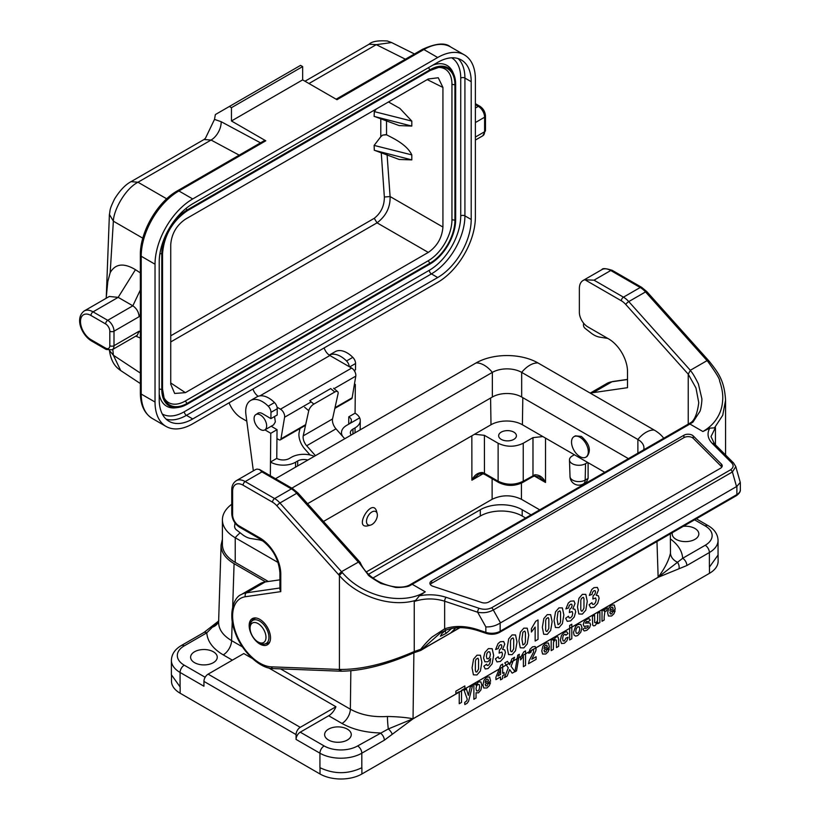<?xml version="1.0" encoding="UTF-8"?>
<svg xmlns="http://www.w3.org/2000/svg" width="820" height="820" viewBox="0 0 820 820"><rect width="100%" height="100%" fill="white"/><g stroke="black" fill="none" stroke-linecap="round" stroke-linejoin="round"><path stroke-width="1.23" d="M355.111 372.188A8.887 5.125 -120 0 0 354.527 370.353M324.156 347.916A8.887 5.125 -120 0 0 329.876 355.511L351.657 368.077A5.925 3.423 60 0 1 355.777 376.134L352.149 397.803A2.962 1.712 60 0 1 351.575 398.756L334.847 408.401M229.077 402.815A20.725 11.972 -120 0 0 241.592 418.169L246.789 421.172M276.955 438.587L278.902 439.704A2.962 1.712 -120 0 0 280.378 439.848A2.962 1.712 -120 0 0 280.963 438.895L284.591 417.236A5.925 3.423 -120 0 0 280.471 409.18L277.078 407.222M258.177 396.285A8.887 5.125 60 0 1 252.96 389.018M264.809 429.926A8.887 5.125 60 0 1 259.346 428.798A8.887 5.125 60 0 1 254.384 420.998A8.887 5.125 60 0 1 255.922 414.541A8.887 5.125 60 0 1 263.24 417.441A8.887 5.125 60 0 1 266.561 426.994A8.887 5.125 60 0 1 264.809 429.926L273.603 424.852L275.356 421.921L274.546 416.529M140.353 332.223L139.123 331.198L137.278 335.267L112.155 349.771A8.887 5.125 -120 0 0 114 345.702A2.962 1.712 180 0 1 109.808 345.702A5.925 3.423 60 0 1 105.616 348.121A2.962 1.712 120 0 0 106.231 349.484L112.155 349.771M140.353 289.952L132.84 305.809L107.717 320.323L93.06 311.856A17.763 10.26 -120 0 0 84.173 310.975L109.296 296.471L118.182 297.353L132.84 305.809C136.653 308.453 138.744 312.071 139.123 316.694L140.353 314.255M107.83 281.444L110.177 272.67C115.353 263.681 123.769 262.677 135.454 269.678L140.353 272.886M166.071 426.441L152.253 418.456A53.3 30.77 120 0 1 141.214 394.061L141.214 256.25A53.3 30.77 120 0 1 178.903 190.968A2.962 1.712 -120 0 0 177.427 190.824L264.317 140.661A2.962 1.712 60 0 1 265.793 140.804L178.903 190.968L192.72 198.952A53.3 30.77 120 0 0 155.031 264.224L155.031 402.036A53.3 30.77 120 0 0 166.071 426.441A53.3 30.77 120 0 0 192.72 423.796L437.695 282.367A53.3 30.77 120 0 0 475.385 217.085L475.385 79.273A53.3 30.77 120 0 0 464.345 54.878A53.3 30.77 120 0 0 437.695 57.513L423.878 49.538L336.989 99.702L302.652 79.878L231.455 120.981L231.455 107.676L302.652 66.584L302.652 79.878M192.72 203.78L437.695 62.351A47.375 27.357 -60 0 1 461.383 60.003A47.375 27.357 -60 0 1 471.203 81.692L471.203 219.504A47.375 27.357 -60 0 1 437.695 277.529L192.72 418.958A47.375 27.357 -60 0 1 169.033 421.306A47.375 27.357 -60 0 1 159.224 399.617L159.224 261.805A47.375 27.357 -60 0 1 192.72 203.78M192.72 198.952L437.695 57.513M159.224 394.071A37.587 21.699 120 0 0 175.91 407.776L178.186 407.468A36.049 20.807 -60 0 1 161.786 389.438L162.534 389.121L162.514 253.8M159.224 389.039L161.786 389.438L161.786 254.046A36.049 20.807 -60 0 1 187.278 209.889L430.162 69.669A36.049 20.807 -60 0 1 453.972 74.845L453.101 72.724A37.587 21.699 120 0 0 432.888 65.128M437.839 67.486A33.476 19.331 -60 0 1 451.953 84.347L451.953 219.739A33.476 19.331 -60 0 1 428.276 260.739L185.392 400.97A33.476 19.331 -60 0 1 163.733 397.177M185.381 392.657L428.286 252.416C437.162 246.266 442.041 237.81 442.933 227.048L442.933 87.443L438.269 77.756L428.286 78.986L185.381 219.227C176.484 225.356 171.605 233.813 170.734 244.596L170.734 384.201L174.66 393.457L185.381 392.657L170.734 382.971M374.248 218.315L377.046 222.835C386.066 215.998 390.412 207.234 390.094 196.544L384.354 197.015C384.385 205.851 381.023 212.944 374.248 218.315L170.734 335.81M381.228 152.448L384.354 197.015M399.196 159.47L411.814 159.89L411.794 154.888L374.125 145.417L374.299 150.296L411.814 159.89M411.794 154.888C406.71 143.971 391.468 137.535 386.538 134.777L382.694 135.105L380.798 136.714L374.125 145.417M386.138 134.603L382.694 135.105M374.924 116.614L399.176 125.593L411.794 126.075L374.125 116.409L374.299 111.612L411.814 121.093L399.914 108.424L388.485 101.967M411.794 126.075L411.814 121.093M376.349 108.978L374.299 111.612M265.793 140.804L231.455 120.981M231.455 107.676L229.364 106.477L300.55 65.374L302.652 66.584M229.364 106.477L215.373 114.554A710.663 410.307 60 0 0 214.502 119.402L221.174 121.708L260.524 142.844M405.398 59.204L376.277 44.659L369.123 44.198C371.808 41.441 377.907 40.375 387.419 41L391.601 42.548L376.277 44.659L308.966 83.527M109.439 350.447L113.365 355.234L120.724 370.578C117.209 368.006 111.294 363.926 109.388 350.099M142.813 238.179L113.365 221.174L109.408 214.409C110.454 209.879 108.824 210.781 114.585 198.942C119.874 190.455 125.368 184.684 131.067 181.64L137.986 182.235C124.937 188.897 113.508 210.545 113.365 221.174L110.177 272.67M239.204 155.154L211.068 140.046L204.026 139.513L205.451 138.242L214.502 119.402M663.759 438.321A43.829 25.297 0 0 0 654.206 430.049L538.002 362.963A43.829 25.297 0 0 0 476.03 362.963L275.499 478.726M268.355 581.503L235.237 562.387A43.829 25.297 180 0 1 222.404 544.49L222.404 519.87A43.829 25.297 180 0 1 231.752 504.249M628.499 458.687L521.674 397.013A20.725 11.972 0 0 0 492.359 397.013L307.572 503.695M278.082 562.499L235.237 537.756A43.829 25.297 180 0 1 222.404 519.87M643.659 449.924A20.725 11.972 0 0 0 643.946 447.935A20.725 11.972 0 0 0 637.878 439.479L521.674 372.382A20.725 11.972 0 0 0 492.359 372.382L291.838 488.156M222.404 539.293L221.082 545.044C221.072 552.26 225.397 558.461 234.079 563.647L265.67 581.882M521.417 483.144L521.438 499.288C511.67 494.675 501.901 494.675 492.133 499.288L366.478 571.837M370.486 525.128L367.38 525.938C353.697 528.357 371.696 497.945 376.401 510.706L377.179 513.545A7.698 4.448 120 0 0 368.077 516.016A7.698 4.448 120 0 0 370.486 525.128A7.698 4.448 120 0 0 371.931 524.523A7.698 4.448 120 0 0 375.775 520.464A7.698 4.448 120 0 0 377.179 513.545M604.832 472.34L522.401 424.76A22.212 12.823 0 0 0 490.995 424.76L474.513 434.272L484.405 435.328L484.446 473.324L498.119 481.217C506.493 485.214 514.868 485.214 523.242 481.217L534.906 474.77C539.632 474.831 543.178 477.394 545.536 482.478L539.314 477.004M585.839 457.181L587.038 456.484C591.425 450.385 589.529 443.692 581.37 436.414L575.404 435.851L573.99 436.66A11.849 6.837 -120 0 0 572.944 448.263A11.849 6.837 -120 0 0 583.112 457.703A11.849 6.837 -120 0 0 585.839 457.181A11.849 6.837 -120 0 0 585.839 443.497A11.849 6.837 -120 0 0 573.99 436.66M587.684 462.449L585.552 463.679A9.409 5.432 180 0 1 575.374 464.878A9.409 5.432 180 0 1 569.48 459.938A9.409 5.432 180 0 1 572.237 455.992L574.379 454.762M586.382 482.211L588.104 478.398L588.104 462.685M521.438 499.288L539.806 509.896M252.324 658.47L243.796 653.55L208.126 674.143L300.253 727.33A5.925 3.423 120 0 0 296.061 734.587L296.061 739.414A5.925 3.423 -60 0 1 300.253 732.168L324.125 745.944A23.688 13.673 0 0 0 357.622 745.944L388.321 728.939L413.013 718.781L658.183 577.229C664.723 568.444 668.833 560.398 670.483 553.069L670.34 533.799M709.382 567.04L709.382 552.526L686.863 565.534L658.173 577.29L413.044 718.812L384.334 740.193A5.925 3.423 -120 0 0 380.152 732.947C365.341 732.567 352.62 729.41 341.991 723.445L328.676 715.757A11.849 6.837 120 0 0 335.923 706.737L300.253 727.33M335.923 706.737L268.673 667.91M513.822 432.13A8.887 5.125 0 0 0 504.136 431.012A8.887 5.125 0 0 0 498.652 435.758A8.887 5.125 0 0 0 507.539 440.883A8.887 5.125 0 0 0 516.426 435.758A8.887 5.125 0 0 0 513.822 432.13M482.529 472.494A2.962 1.189 108.1 0 0 483.062 473.745C480.13 473.693 478.48 474.021 478.101 474.749L471.889 480.212C474.257 475.128 477.804 472.556 482.529 472.494L484.446 473.324A2.962 1.712 120 0 0 485.061 474.616L498.734 482.508A2.962 1.712 120 0 1 498.119 481.217L498.119 443.251L484.405 435.328M498.119 443.251C506.493 447.207 514.868 447.207 523.242 443.251L523.242 481.217A2.962 1.712 60 0 1 522.627 482.508C514.663 486.352 506.698 486.352 498.734 482.508M522.627 482.508L532.364 476.891A2.962 1.712 60 0 0 532.979 475.6L532.979 437.624L523.242 443.251M532.979 437.624L542.871 436.568M328.523 740.019A13.325 7.698 0 0 0 343.037 741.69A13.325 7.698 0 0 0 351.267 734.587A13.325 7.698 0 0 0 337.942 726.889A13.325 7.698 0 0 0 324.617 734.587A13.325 7.698 0 0 0 328.523 740.019M328.676 715.757L300.253 732.168M194.514 662.652A13.325 7.698 0 0 0 209.038 664.323A13.325 7.698 0 0 0 217.259 657.22A13.325 7.698 0 0 0 203.934 649.522A13.325 7.698 0 0 0 190.609 657.22A13.325 7.698 0 0 0 194.514 662.652M672.38 532.631A13.325 7.698 0 0 0 672.185 533.912A13.325 7.698 0 0 0 676.09 539.355A13.325 7.698 0 0 0 690.614 541.026A13.325 7.698 0 0 0 698.835 533.912A13.325 7.698 0 0 0 683.285 526.327M180.072 686.955L180.072 672.451L203.934 686.227L203.934 681.399A5.925 3.423 -60 0 1 208.126 674.143M280.512 668.864L350.365 709.197C360.779 714.958 373.141 717.387 387.45 716.475C398.059 716.721 406.577 717.49 413.013 718.781L413.013 718.781A5.925 3.034 -125.1 0 1 413.013 718.832L413.013 718.832A5.925 3.423 -120 0 0 413.044 718.75L413.885 652.792M221.082 545.044L218.602 622.031C218.591 629.268 222.917 635.469 231.599 640.625L242.505 646.918M184.254 645.852A5.925 3.423 60 0 0 181.292 645.566L203.821 632.558L218.007 621.519L206.784 632.845L184.254 645.852A23.688 13.673 0 0 0 184.254 665.194L205.164 677.269M218.632 621.242A11.849 9.594 12.6 0 1 212.165 627.228A5.925 2.357 47.9 0 0 210.668 627.413M387.45 716.475A11.849 1.24 -94.3 0 0 388.321 728.939A5.925 2.357 -132.1 0 1 392.196 734.31M656.974 541.518L658.142 577.249A5.925 3.423 -120 0 1 658.142 577.3L658.142 577.3A5.925 3.762 -114.4 0 0 658.183 577.229L682.67 558.287L705.2 545.279A23.688 13.673 0 0 0 705.2 525.938L694.581 519.808M670.483 553.069A11.849 9.594 -167.4 0 0 677.289 562.11A5.925 4.223 -104 0 1 679.001 568.721M203.821 632.558A5.925 3.423 60 0 1 206.784 632.845C207.419 641.394 212.903 648.743 223.235 654.883L232.357 660.151M686.863 565.534A5.925 3.423 -120 0 0 682.67 558.287C682.199 551.112 678.14 544.695 670.514 539.027M474.513 434.272L323.49 521.458M534.906 474.77A2.962 1.189 72 0 1 534.374 476.02L539.345 477.014M344.748 438.751L335.985 428.829A8.887 5.125 60 0 1 332.53 418.958L338.055 393.784A5.925 2.583 129.9 0 0 337.676 391.652A5.925 2.583 129.9 0 0 334.785 392.011L330.706 388.588L309.765 400.683L313.855 404.096A5.925 2.583 129.9 0 0 308.74 410.707L304.661 407.284M334.785 392.011L313.855 404.096M300.007 428.522L299.105 432.611A14.801 8.548 -120 0 0 304.866 449.073L310.093 454.987M315.433 455.674L306.68 445.762A8.887 5.125 60 0 1 303.215 435.881L308.74 410.707M332.53 418.958L303.215 435.881M348.715 424.186L348.787 416.816A8.887 5.186 -179.4 0 1 351.39 420.527A8.887 5.186 -179.4 0 1 348.787 424.145L359.662 417.872A17.763 10.373 0.6 0 0 355.07 413.188L348.787 416.816M314.316 456.32A17.763 10.373 0.6 0 0 291.418 457.273L289.327 458.482A8.887 5.186 -179.4 0 1 276.76 458.4L277.037 429.67L270.764 433.298L270.477 462.029A17.763 10.373 0.6 0 0 278.441 464.766A17.763 10.373 0.6 0 0 295.6 462.193L297.701 460.983A8.887 5.186 -179.4 0 1 307.859 460.051M270.344 475.754L270.764 433.298L264.932 429.854M354.476 383.944L355.347 384.457L355.07 413.188L355.347 384.457L354.281 385.072M355.019 432.827L355.07 427.856A17.763 10.373 0.6 0 0 360.267 420.619A17.763 10.373 0.6 0 0 359.662 417.872L346.696 425.354A17.763 10.373 0.6 0 0 341.489 432.601A17.763 10.373 0.6 0 0 342.698 436.424M351.267 434.989A8.887 5.186 -179.4 0 1 350.376 432.683A8.887 5.186 -179.4 0 1 352.969 429.065L352.928 434.026M271.215 426.226L277.037 429.67M253.339 470.854L245.928 414.623A23.688 13.673 60 0 1 250.612 400.508L256.896 396.88A23.688 13.673 60 0 1 274.495 402.558A5.925 3.423 60 0 1 277.242 408.739L277.18 415.012L270.907 418.63L262.533 413.69A9.03 5.217 -120 0 0 257.941 413.198A9.03 5.217 -120 0 0 257.193 413.813M276.76 458.4L270.477 462.029M250.612 400.508A23.688 13.673 60 0 1 268.222 406.187A5.925 3.423 60 0 1 270.969 412.368L270.907 418.63M349.258 366.694A5.925 3.423 -120 0 0 346.532 360.974A23.688 13.673 -120 0 0 329.261 355.111M329.25 355.101L335.206 351.667A23.688 13.673 60 0 1 352.805 357.346A5.925 3.423 60 0 1 355.552 363.526L355.49 369.799L354.199 370.548M355.07 427.856L352.969 429.065M261.067 643.003A11.255 6.498 60 0 1 258.034 641.947A11.255 6.498 60 0 1 250.079 628.161A11.255 6.498 60 0 1 256.998 623.046A11.255 6.498 60 0 1 265.721 634.823A11.255 6.498 60 0 1 261.067 643.003M368.682 574.195L480.315 509.743A29.612 17.097 180 0 1 522.196 509.743L531.134 514.898M372.997 577.987L480.315 516.026A29.612 17.097 180 0 1 522.196 516.026L525.692 518.035M718.053 553.684L718.135 561.239A29.612 17.097 180 0 1 709.464 573.323L361.897 773.988A29.612 17.097 180 0 1 320.015 773.988L180.154 693.238A29.612 17.097 180 0 1 171.482 681.153L171.482 674.87L180.072 686.904M707.978 361.681A2.962 0.789 -41.2 0 1 709.3 361.353C718.279 372.772 724.316 380.244 725.577 400.232L722.717 415.309L714.497 427.856L709.761 428.153L702.894 431.525C708.839 428.071 713.441 423.786 716.7 418.671C720.196 413.362 722.164 407.448 722.604 400.929C723.209 395.189 722.205 388.526 719.591 380.941C719.991 379.393 716.126 372.977 707.978 361.681L707.076 360.626L690.327 370.291L628.766 301.596A17.763 10.26 -120 0 0 623.456 297.168L594.018 280.173L584.978 279.794A17.763 10.26 -120 0 0 583.04 280.502A17.763 10.26 -120 0 0 579.361 288.64L579.361 312.328A11.849 6.837 -120 0 0 587.735 326.832L608.665 338.926A26.65 15.385 60 0 1 627.515 371.562L627.515 387.686L593.137 392.647A41.451 23.934 -120 0 0 590.502 393.262M430.305 584.496A5.925 3.423 180 0 1 431.658 583.286L683.921 437.644A5.925 3.423 180 0 1 693.238 438.351L721.426 466.539A5.925 3.423 180 0 1 721.846 467.041M683.921 435.225A5.925 3.423 180 0 1 693.238 435.932L721.426 464.12A5.925 3.423 180 0 1 722.225 465.832A5.925 3.423 180 0 1 720.493 468.251L488.863 601.972A5.925 3.423 180 0 1 481.709 602.515L432.888 586.249A5.925 3.423 180 0 1 429.926 583.286A5.925 3.423 180 0 1 431.658 580.867L683.921 435.225L683.921 437.644M698.753 402.63L695.965 387.983L688.236 374.166L688.236 424.196M338.527 574.574L276.955 505.878A14.801 8.548 -120 0 0 272.527 502.188L243.089 485.194A14.801 8.548 -120 0 0 232.624 491.241L232.624 514.929A8.887 5.125 -120 0 0 238.907 525.815L259.837 537.899A29.612 17.097 60 0 1 280.778 574.164A2.962 1.712 180 0 1 279.917 572.954L279.917 589.436L280.778 591.63L245.416 596.724A38.499 22.222 -120 0 0 235.924 632.896A38.499 22.222 -120 0 0 271.348 666.834L339.408 669.458L339.408 575.589L338.486 574.543L341.499 571.683L358.555 562.028M409.969 585.593L409.241 585.91C407.806 587.099 395.968 587.858 395.322 587.356L380.921 583.471C372.075 578.233 367.78 575.281 368.026 574.625L358.555 562.059L360.236 562.561M358.248 562.018L296.686 493.322A17.763 10.26 -120 0 0 291.377 488.894L261.939 471.9L259.499 469.511L257.08 469.101A17.763 10.26 -120 0 0 255.143 469.809L236.303 480.684A17.763 10.26 60 0 1 245.19 481.565L274.628 498.56A17.763 10.26 60 0 1 279.928 502.988L342.432 572.719A2.962 0.789 -41.2 0 0 339.408 575.589C357.879 596.98 391.488 607.712 415.73 600.342L414.243 601.48L414.243 651.541L420.721 649.266C423.54 645.576 429.085 639.477 432.242 636.914L444.645 628.837L444.645 601.203L477.64 612.212A2.962 1.209 -71.6 0 1 479.116 608.307C483.513 609.731 487.644 609.567 491.528 607.825L730.61 469.788C733.633 467.543 733.91 465.155 731.46 462.623L712.406 443.569C707.691 438.649 706.809 433.513 709.761 428.153M279.917 579.832L265.249 581.944A41.451 23.934 -120 0 0 260.053 583.717L241.213 594.602A41.451 23.934 60 0 1 246.4 592.829L265.249 581.944M249.167 625.547A15.098 8.723 60 0 1 252.293 618.628A15.098 8.723 60 0 1 267.392 627.351A15.098 8.723 60 0 1 267.392 644.786A15.098 8.723 60 0 1 255.758 640.738A15.098 8.723 60 0 1 249.167 625.547M445.578 630.283L441.785 633.696L440.442 636.197L446.131 633.378L451.605 628.509M736.883 486.383L500.149 623.067L500.149 631.267L736.883 494.583L736.883 486.383L740.265 482.365M500.487 622.851L493.302 609.988C488.433 612.581 483.205 613.329 477.64 612.212L485.85 626.9C490.954 627.115 495.721 625.834 500.149 623.056M446.838 629.78A2.368 1.589 -109.7 0 1 446.613 629.893A2.368 1.589 -109.7 0 1 444.645 628.837C454.618 625.424 465.739 625.721 478.019 629.739A2.368 0.963 -71.6 0 0 478.46 630.805L486.28 633.409A2.368 0.963 -71.6 0 1 485.85 632.353A11.849 6.837 0 0 0 500.149 631.267A2.368 1.363 -120 0 1 499.657 632.353L736.391 495.669A2.368 1.363 -120 0 0 736.883 494.583A11.849 6.837 0 0 0 740.347 489.755L740.347 483.246M740.296 482.478L735.796 466.631L732.393 471.951A2.962 1.712 -120 0 0 730.61 469.788M714.497 427.856L715.45 427.579L715.45 444.84M450.949 632.732L459.723 627.669M427.835 645.924A2.962 1.712 60 0 1 427.363 646.488L459.979 627.659L421.367 649.788L440.668 632.712L446.408 629.944M455.746 627.884L451.318 632.374M420.721 649.266L421.367 649.788M420.609 650.496L413.926 652.771A2.962 1.076 -114.9 0 0 414.243 651.541C386.281 663.749 361.333 669.714 339.408 669.448M409.241 585.91L412.275 584.322L425.252 591.814L419.409 595.781L415.73 600.342M425.252 591.814C402.928 605.775 363.352 597.206 342.442 572.719M736.534 486.567L732.393 471.951L493.302 609.988A2.962 1.712 -120 0 0 491.528 607.825M735.796 466.631L733.551 462.952A2.962 2.091 135 0 0 731.46 462.623M594.018 280.173L610.767 270.508L640.205 287.502L623.456 297.168A2.962 1.712 120 0 0 621.355 300.796A14.801 8.548 60 0 1 625.783 304.486A2.962 0.83 138.1 0 1 628.766 301.596L645.514 291.92L707.076 360.626L708.285 361.097M690.327 370.291L690.235 370.558C691.865 371.808 694.581 376.257 698.384 383.883L701.756 398.233C702.309 399.75 700.823 410.4 699.798 411.568L692.982 422.095L689.907 424.032L688.872 423.848M702.894 431.525L689.907 424.032L410.594 585.224M625.783 304.486L688.246 374.176L690.225 370.537M339.408 669.458L341.458 671.211L340.536 671.201M338.486 669.448L341.499 670.944M411.117 584.229L412.275 584.322M698.753 402.651C697.287 414.11 694.325 420.988 689.856 423.294L692.982 422.095M263.517 541.313A26.65 15.385 -120 0 0 258.73 539.775L250.817 538.514A23.688 13.673 60 0 1 242.177 534.384L236.334 529.812A2.962 1.712 60 0 1 234.622 526.122L235.012 522.976M607.784 338.414A26.65 15.385 -120 0 0 607.558 338.373L599.645 337.122A23.688 13.673 60 0 1 591.005 332.992L585.162 328.42A2.962 1.712 60 0 1 583.451 324.73L583.635 323.234M514.929 671.57L512.172 673.159L509.661 669.591L507.149 676.059L504.413 677.638L508.277 667.839L504.771 662.919L507.447 661.381L509.712 664.733L511.936 658.788L514.581 657.261L511.065 666.342L514.929 671.57M504.054 672.482L504.054 674.932L502.65 675.741L502.65 678.663L500.548 679.872L500.548 676.951L495.926 679.626L495.926 677.187L500.825 665.143L502.65 664.087L502.65 673.292L504.054 672.482L504.054 674.932M615.277 609.178L609.844 612.314L610.377 613.934L611.628 613.903L613.001 611.597L615.164 610.818L613.852 613.893L611.597 615.994L608.44 616.025L607.63 612.868L608.696 608.163L611.382 605.129L614.272 605.016L615.277 609.178M609.885 610.582L613.124 608.717L612.643 607.159L611.515 607.189L610.346 608.522L609.885 610.582M604.186 616.784L604.186 620.033L602.024 621.283L602.024 610.777L604.032 609.608L604.032 611.105L605.898 608.297L607.333 607.999L606.656 610.808L604.863 611.71L604.186 616.784M597.852 623.692L597.852 622.114L595.135 625.496L593.659 625.885L592.706 625.127L592.419 616.322L594.582 615.072L594.705 622.544L595.945 622.913L597.544 620.627L597.708 613.268L599.871 612.017L599.871 622.524L597.852 623.692M589.098 604.75L591.907 602.7L592.624 604.391L594.039 604.289L595.545 602.546L596.16 599.851L595.576 597.975L592.819 599.02L593.137 595.812L594.93 594.131L595.545 591.927L595.084 590.636L593.885 590.749L592.624 592.143L591.989 594.438L589.324 595.392L591.722 589.549L593.967 587.653L597.38 587.428L598.446 590.031L596.273 595.351L598.344 595.75L599.123 598.293L597.667 603.469L594.059 607.353L590.666 607.794L589.098 604.75M582.918 629.319L585.091 627.638L585.654 628.54L588.104 627.146L588.237 625.814L584.188 626.429L583.215 624.625L584.055 621.837L586.669 619.407L589.16 618.669L590.287 620.094L588.247 621.755L586.7 621.386L585.234 623.108L589.887 622.933L590.564 624.614L589.631 627.638L586.843 630.283L584.188 630.949L582.918 629.319M565.677 618.28L568.475 616.23L569.193 617.911L570.617 617.808L572.124 616.076L572.739 613.37L572.145 611.495L569.387 612.54L569.716 609.342L571.499 607.651L572.114 605.457L571.663 604.155L570.464 604.278L569.193 605.662L568.557 607.958L565.892 608.911L568.301 603.079L570.546 601.183L573.959 600.947L575.015 603.561L572.852 608.87L574.922 609.28L575.701 611.822L574.246 616.999L570.638 620.873L567.245 621.324L565.677 618.28M569.644 639.979L569.644 625.476L571.806 624.225L571.806 638.729L569.644 639.979M568.004 633.532L565.861 635.254L565.37 634.301L564.385 634.454L563.094 635.92L562.612 638.595L563.104 640.953L564.416 640.963L565.984 638.062L568.106 637.304L566.835 640.871L564.314 643.29L561.454 643.495L560.378 640.082L561.454 635.408L564.355 632.281L566.733 631.738L568.004 633.532M558.666 639.784L558.666 646.324L556.493 647.574L556.36 640.092L555.15 639.723L553.531 642.111L553.367 649.378L551.194 650.629L551.194 640.123L553.213 638.954L553.213 640.502L555.909 637.16L557.221 636.74L558.112 637.068L558.666 639.784M549.441 647.185L544.019 650.322L544.541 651.941L545.792 651.91L547.165 649.614L549.328 648.825L548.016 651.91L545.771 654.001L542.604 654.032L541.794 650.885L542.861 646.18L545.546 643.146L548.436 643.024L549.441 647.185M544.049 648.599L547.299 646.724L546.807 645.176L545.679 645.197L544.511 646.529L544.049 648.599M538.033 619.951L538.033 639.364L535.153 641.035L535.153 627.064L531.411 632.025L531.411 628.663L535.696 621.304L538.033 619.951M531.811 659.239L536.116 656.758L536.116 659.341L528.51 663.728L529.249 660.52L533.492 652.228L533.543 649.061L531.391 650.332L530.929 652.341L528.767 653.304L529.976 649.307L532.528 646.847L535.153 646.488L536.116 648.815L535.839 650.834L531.811 659.239M525.548 665.43L523.385 666.691L523.385 656.205L520.587 659.926L520.587 657.404L523.795 651.89L525.548 650.865L525.548 665.43M517.727 655.2L519.357 654.257L516.518 670.893L514.929 671.816L517.727 655.2M495.403 658.849L498.201 656.799L498.919 658.48L500.343 658.388L501.85 656.646L502.465 653.95L501.871 652.064L499.113 653.12L499.441 649.911L501.225 648.23L501.84 646.027L501.389 644.735L500.19 644.848L498.919 646.242L498.283 648.538L495.618 649.491L498.017 643.649L500.272 641.752L503.685 641.527L504.741 644.13L502.568 649.45L504.648 649.85L505.427 652.392L503.972 657.568L500.364 661.453L496.971 661.894L495.403 658.849M500.548 674.511L500.548 669.55L497.955 676.008L500.548 674.511M483.861 666.178L486.649 664.169L487.193 665.481L488.33 665.348L489.858 663.411L490.657 658.573L487.931 661.771L484.856 661.781L483.564 657.937L484.928 652.412L488.402 648.599L492.164 648.702L493.64 655.344L492.102 663.882L488.115 668.536L485.255 668.976L483.861 666.178M490.606 681.153L485.173 684.29L485.706 685.909L486.957 685.879L488.33 683.583L490.493 682.793L489.181 685.879L486.926 687.97L483.769 688L482.959 684.854L484.025 680.149L486.711 677.115L489.601 676.992L490.606 681.153M485.214 682.568L488.453 680.692L487.972 679.144L486.844 679.165L485.676 680.497L485.214 682.568M473.878 684.761L475.897 683.593L475.897 685.13L478.449 681.881L480.879 681.922L481.873 685.335L480.868 690.009L478.439 692.869L476.051 692.726L476.051 698.015L473.878 699.265L473.878 684.761M467.246 699.122L464.13 690.389L466.436 689.056L468.394 695.391L470.311 686.822L472.556 685.52L468.599 701.151L467.185 703.232L464.848 704.575L464.653 702.514L466.693 700.895L467.246 699.122M464.868 685.961L464.868 688.41L461.527 690.348L461.527 702.402L459.241 703.724L459.241 691.67L455.879 693.607L455.879 691.147L464.868 685.961M587.274 601.398L585.798 610.152L582.384 614.098L578.838 613.975L577.485 607.015L578.961 598.293L582.384 594.346L585.808 594.377L587.274 601.398M583.953 608.143L583.983 598.62L583.307 597.308L581.441 598.385L580.806 600.291L580.775 609.834L581.452 611.136L582.384 611.023L583.953 608.143M573.528 632.333L575.568 626.49L577.751 624.553L580.796 624.348L581.985 627.566L580.785 632.21L577.762 635.531L575.62 636.115L574.061 635.1L573.528 632.333M579.176 631.615L579.76 628.868L579.176 626.828L577.762 626.818L576.327 628.468L575.753 631.195L576.327 633.255L577.762 633.265L579.176 631.615M563.852 614.928L562.366 623.672L558.953 627.618L555.406 627.495L554.053 620.535L555.54 611.822L558.953 607.866L562.376 607.897L563.852 614.928M560.531 621.673L560.562 612.15L559.886 610.838L558.02 611.915L557.077 618.833L558.02 624.666L559.886 623.579L560.531 621.673M552.137 621.683L550.661 630.436L547.247 634.383L543.691 634.26L542.348 627.3L543.824 618.587L547.247 614.631L550.671 614.662L552.137 621.683M548.816 628.438L548.846 618.915L548.17 617.593L546.304 618.68L545.669 620.586L545.638 630.119L546.315 631.42L547.247 631.308L548.816 628.438M528.716 635.213L527.229 643.956L523.816 647.913L520.269 647.79L518.916 640.83L520.403 632.107L523.816 628.161L527.239 628.181L528.716 635.213M525.394 641.957L525.425 632.435L524.749 631.123L522.883 632.199L521.94 639.118L522.883 644.95L524.749 643.864L525.394 641.957M517 641.978L515.524 650.721L512.111 654.668L508.554 654.544L507.211 647.585L508.687 638.872L512.111 634.916L515.534 634.947L517 641.978M513.679 648.722L513.709 639.2L513.033 637.888L511.167 638.964L510.532 640.871L510.501 650.403L511.178 651.716L512.111 651.592L513.679 648.722M489.827 657.107L490.401 654.298L489.755 651.89L488.269 651.756L486.936 653.335L486.403 656.297L486.988 658.716L488.423 658.768L489.827 657.107M481.863 662.263L480.387 671.006L476.973 674.952L473.417 674.829L472.074 667.87L473.55 659.157L476.973 655.2L480.397 655.231L481.863 662.263M479.167 689.476L479.669 686.627L479.146 684.474L477.865 684.413L476.543 685.961L476.02 688.595L476.574 690.901L477.906 690.973L479.167 689.476M478.542 669.007L478.572 659.485L477.896 658.173L476.03 659.249L475.395 661.156L475.364 670.688L476.03 672L476.973 671.877L478.542 669.007M105.616 348.121L90.969 339.664A14.801 8.548 60 0 1 80.493 321.532A14.801 8.548 60 0 1 90.969 315.485A2.962 1.712 -60 0 1 93.06 311.856L118.182 297.353L135.454 269.678M139.123 316.694L114 331.198A8.887 5.125 -120 0 0 107.717 320.323A2.962 1.712 -60 0 0 105.616 323.941A5.925 3.423 60 0 1 109.808 331.198L109.808 345.702M139.123 331.198L114 345.702L114 331.198A2.962 1.712 0 0 1 109.808 331.198M90.969 315.485L105.616 323.941M90.969 339.664A2.962 1.712 120 0 0 91.573 341.017C82.41 335.698 74.159 318.652 84.173 310.975M280.963 438.895L305.696 424.627M335.001 407.694L352.149 397.803M284.591 417.236L311.2 401.872M334.088 388.659L355.777 376.134M280.471 409.18L351.657 368.077M329.876 355.511L260.001 395.845M475.385 137.063L484.599 131.743L484.599 117.229A8.887 5.125 -120 0 0 478.316 106.354L475.385 104.663M475.385 122.549L484.599 117.229A2.962 1.712 0 0 0 485.471 116.02L485.471 130.534A2.962 1.712 180 0 1 484.599 131.743A8.887 5.125 -120 0 1 482.765 135.802L475.385 140.066M475.385 108.045L478.316 106.354A2.962 1.712 -60 0 1 479.803 106.21C483.298 108.547 485.184 111.827 485.471 116.02M450.529 46.894A53.3 30.77 120 0 0 423.878 49.538A2.962 1.712 -120 0 0 422.402 49.384C435.891 43.234 445.27 42.404 450.529 46.894L464.345 54.878M166.101 419.133A47.375 27.357 120 0 0 186.437 415.34L192.72 418.958M451.666 57.81A44.413 25.645 -60 0 1 460.727 78.064L460.727 215.875A44.413 25.645 -60 0 1 429.321 270.272L184.346 411.712A2.962 1.712 -120 0 0 186.437 415.34L431.412 273.901L437.695 277.529M429.321 270.272A2.962 1.712 -120 0 0 431.412 273.901A47.375 27.357 120 0 0 464.919 215.875L471.203 219.504M460.727 215.875A2.962 1.712 180 0 1 464.919 215.875L464.919 78.064L471.203 81.692M460.727 78.064A2.962 1.712 0 0 1 464.919 78.064A47.375 27.357 120 0 0 458.042 58.548M184.346 411.712A44.413 25.645 -60 0 1 162.268 413.987M455.654 84.562L455.674 219.873L454.926 220.19L454.926 84.798L451.953 84.347M187.431 404.065L430.254 263.886C445.701 253.247 454.178 238.569 455.674 219.862L455.674 84.47L453.972 74.845A36.049 20.807 -60 0 1 455.654 84.388L454.926 84.798A35.024 20.223 120 0 0 438.997 67.281A35.024 20.223 120 0 0 430.315 70.417M162.514 389.192A35.024 20.223 120 0 0 164.143 398.274A35.024 20.223 120 0 0 187.278 403.317L430.162 263.087A35.024 20.223 120 0 0 454.926 220.19L451.953 219.739M427.23 79.601L442.933 87.443M170.734 341.94L377.046 222.835L428.286 252.416M442.933 227.048L390.094 196.544L387.081 154.642M386.538 134.777L386.517 120.55M380.787 118.439L380.798 136.714M185.392 400.97L187.38 404.116L178.186 407.468A36.049 20.807 -60 0 0 187.278 404.147L430.244 263.896L428.276 260.739M186.068 208.393L187.278 210.73A35.024 20.223 120 0 0 162.514 253.626L159.89 253.749M164.143 398.274L162.534 389.1L162.534 253.708C164.02 235.453 172.302 221.123 187.37 210.709L430.244 70.479L187.431 210.648M455.654 219.955A36.049 20.807 -60 0 1 430.315 263.835M438.997 67.281L430.244 70.479L428.532 67.64M152.253 418.456C144.381 413.485 140.404 404.947 140.353 392.852A2.962 1.712 180 0 0 141.214 394.061L155.031 402.036M140.353 392.852L140.353 255.04A2.962 1.712 180 0 0 141.214 256.25L155.031 264.224M112.832 349.381L113.365 355.234L140.353 373.069M221.174 121.708A14.801 8.846 -61.8 0 1 211.068 140.046L137.986 182.235L166.706 198.819M235.237 562.387L235.237 537.756A23.688 13.673 -60 0 1 240.178 532.816M476.03 362.963A23.688 13.673 60 0 1 492.359 372.382L492.359 397.013M538.002 362.963A23.688 13.673 120 0 0 521.674 372.382L521.674 397.013M654.206 430.049A23.688 13.673 120 0 0 637.878 439.479L637.878 453.265M234.079 563.647L232.695 606.769M232.234 621.13L231.599 640.625A11.849 6.837 -60 0 1 223.235 654.883M341.991 723.445A11.849 6.837 -60 0 0 350.365 709.197L350.847 670.832M492.133 499.288L492.113 478.685M485.061 474.616L483.062 473.745L471.889 480.212L471.838 435.809M522.811 397.669L522.401 424.76M588.104 478.398L585.172 480.089A8.877 5.125 180 0 1 575.568 481.227A8.877 5.125 180 0 1 570.013 476.563A8.887 8.887 0 0 0 583.338 483.974A8.887 5.125 -120 0 0 585.172 480.089L585.552 463.679M545.536 438.116L545.536 482.478L534.363 476.02L532.364 476.891M384.334 740.193L361.815 753.201L361.815 767.704M296.061 734.587L203.934 681.399M319.933 767.704L319.933 753.201L296.061 739.414M696.313 518.804L708.152 525.64C714.527 529.392 717.828 534.332 718.053 540.441A29.612 17.097 180 0 1 709.382 552.526A5.925 3.423 -120 0 0 705.2 545.279M718.135 554.945L709.464 567.04L709.464 573.323M184.254 665.194A5.925 3.423 -60 0 0 180.072 672.451A29.612 17.097 180 0 1 171.39 660.356L171.39 674.87M357.622 745.944A5.925 3.423 -120 0 1 361.815 753.201A29.612 17.097 180 0 1 319.933 753.201A5.925 3.423 -60 0 1 324.125 745.944M361.897 773.988L361.897 767.704C347.936 774.316 333.976 774.316 320.015 767.704L320.015 773.988M708.152 525.64A5.925 3.423 120 0 0 705.2 525.938M490.596 398.028L490.995 424.76M335.985 428.829L306.68 445.762M295.6 462.193L295.559 467.154M297.65 465.944L297.701 460.983M277.242 408.739L270.969 412.368M274.495 402.558L268.222 406.187M355.552 363.526L349.668 366.929M352.805 357.346L346.532 360.974M255.286 617.931L253.882 618.741A14.217 8.21 60 0 1 256.506 618.075M269.985 641.414A14.217 8.21 60 0 1 268.099 643.351L263.733 644.233L259.51 642.798A13.345 7.708 60 0 0 263.117 644.048A13.345 7.708 60 0 0 268.632 634.352A13.345 7.708 60 0 0 258.279 620.391A13.345 7.708 60 0 0 250.079 626.449C249.557 623.999 250.828 621.427 253.882 618.741M522.196 509.743L522.196 516.026M480.315 509.743L480.315 516.026M180.154 687.006L180.154 693.238M693.238 438.351L693.238 435.932M721.426 466.539L721.426 464.12M431.658 583.286L431.658 580.867M360.123 562.335L297.998 493.025L292.853 488.751A2.962 1.712 120 0 0 291.377 488.894L274.628 498.56A2.962 1.712 -60 0 0 272.527 502.188M297.998 493.025A2.962 0.83 138.1 0 0 296.686 493.322L279.928 502.988A2.962 0.83 -41.9 0 0 276.955 505.878M261.939 471.9L245.19 481.565A2.962 1.712 -60 0 0 243.089 485.194M245.416 596.724A2.962 2.357 -98.2 0 1 246.4 592.829L279.917 587.991M446.131 633.378L445.034 630.713M485.85 626.9L485.85 632.353L478.019 629.739M733.551 462.952L714.497 443.897L711.001 436.588L715.45 427.579M419.409 595.781C428.696 594.08 437.603 594.592 446.121 597.308A2.962 1.209 -71.6 0 0 444.645 601.203C434.426 598.098 424.288 598.19 414.243 601.48M280.778 574.164L280.778 591.63M271.348 666.834A2.962 2.276 92.2 0 0 273.296 668.587C260.176 668.853 241.603 651.736 234.981 632.005C227.919 614.323 233.761 597.155 241.213 594.602M259.837 537.899A2.962 1.712 120 0 0 260.452 539.252L239.522 527.168C234.745 523.949 232.162 519.47 231.752 513.72L231.752 490.032C231.681 485.922 233.187 482.806 236.303 480.684M238.907 525.815A2.962 1.712 120 0 0 239.522 527.168M232.624 514.929A2.962 1.712 180 0 1 231.752 513.72M232.624 491.241A2.962 1.712 180 0 1 231.752 490.032M446.121 597.308L479.116 608.307M714.497 443.897A2.962 2.091 135 0 0 712.406 443.569M612.243 270.354C605.918 268.345 602.464 268.099 601.88 269.626A17.763 10.26 60 0 1 610.767 270.508A2.962 1.712 -60 0 1 612.243 270.354L641.681 287.348A2.962 1.712 -60 0 0 640.205 287.502A17.763 10.26 60 0 1 645.514 291.92A2.962 0.83 -41.9 0 1 646.826 291.623L708.398 360.328M584.978 279.794L621.355 300.796M627.515 379.383L612.663 381.526A2.962 2.357 81.8 0 0 611.976 381.761L627.515 379.527M612.663 381.526L606.79 383.534A41.451 23.934 60 0 1 611.976 381.761L593.137 392.647M140.353 338.055L135.792 336.128M106.231 349.484L91.573 341.017M305.532 425.334L280.378 439.848M485.471 130.534L482.765 135.802M475.385 103.658L479.803 106.21M399.258 159.49L374.822 150.429M140.353 255.04C139.902 232.203 157.43 201.853 177.427 190.824M336.118 99.199L422.402 49.384M304.989 81.231L369.236 44.136M391.601 42.548L414.469 53.966M140.353 383.545L120.735 370.578M107.881 280.86L106.169 298.275M109.398 214.399L106.272 297.219M204.026 139.513L130.954 181.712M255.922 414.541L258.843 412.86M570.013 476.563L569.48 459.938M586.269 482.273L583.338 483.974M218.007 621.519L218.827 620.494M718.053 540.441L718.053 554.945M181.292 645.566C174.916 649.317 171.616 654.247 171.39 660.356M333.586 388.239L337.676 391.652M360.185 429.844L360.267 420.619M341.489 432.601L341.468 435.03M269.503 642.542L268.099 643.351M258.034 641.947L259.51 642.798M250.079 628.161L250.079 626.449M292.853 488.751L259.51 469.491M486.28 633.409C491.077 634.823 495.536 634.475 499.657 632.353M736.391 495.669C739.261 493.568 740.583 491.6 740.347 489.755M440.668 632.712L446.623 629.893C455.992 626.644 466.601 626.951 478.46 630.805M279.917 572.954C278.697 558.686 272.209 547.452 260.452 539.252M725.577 400.242L725.577 454.977M641.681 287.348L646.836 291.623M708.408 360.339L709.31 361.353M427.363 646.488L420.824 650.403M413.926 652.771C386.845 664.733 362.686 670.883 341.458 671.211M340.495 671.201L273.327 668.587M409.436 585.111C396.982 591.415 368.938 582.682 360.318 562.715M690.46 422.823L409.262 585.172M601.88 269.626L583.04 280.502M606.79 383.534L590.216 393.098"/></g></svg>
